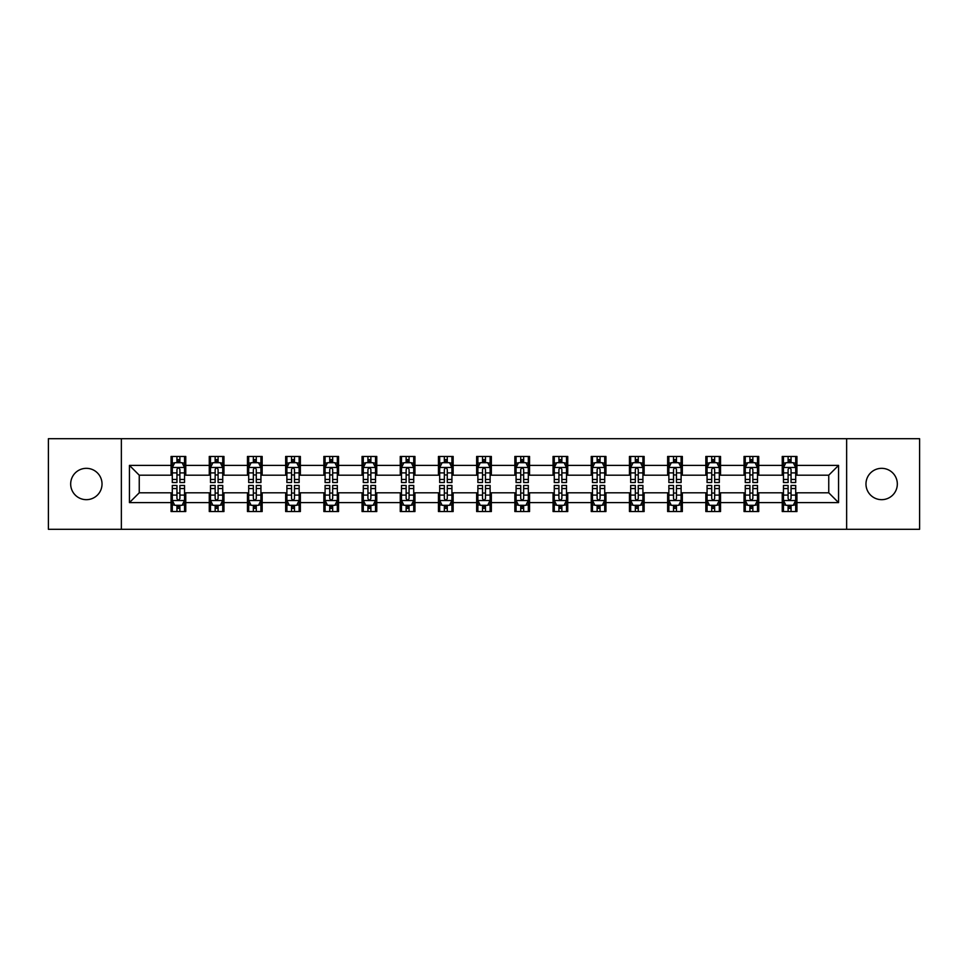 <?xml version="1.0" encoding="UTF-8"?>
<svg xmlns="http://www.w3.org/2000/svg" width="968" height="968" viewBox="0 0 968 968"><rect width="100%" height="100%" fill="white"/><g stroke="black" fill="none" stroke-linecap="round" stroke-linejoin="round"><path stroke-width="1.45" d="M881.642 468.33A15.669 15.669 0 0 0 865.973 484A15.669 15.669 0 0 0 881.642 499.669A15.669 15.669 0 0 0 897.324 484A15.669 15.669 0 0 0 881.642 468.33M86.358 468.33A15.669 15.669 0 0 0 70.676 484A15.669 15.669 0 0 0 86.358 499.669A15.669 15.669 0 0 0 102.027 484A15.669 15.669 0 0 0 86.358 468.33M846.637 529.302L919.6 529.302L919.6 438.698L846.637 438.698L846.637 529.302L121.363 529.302L121.363 438.698L48.4 438.698L48.4 529.302L121.363 529.302M846.637 438.698L121.363 438.698M796.93 465.39L796.93 456.448L782.241 456.448L782.241 465.39L758.73 465.39L758.73 456.448L744.041 456.448L744.041 465.39L720.531 465.39L720.531 456.448L705.841 456.448L705.841 465.39L682.331 465.39L682.331 456.448L667.642 456.448L667.642 465.39L644.131 465.39L644.131 456.448L629.442 456.448L629.442 465.39L605.944 465.39L605.944 456.448L591.242 456.448L591.242 465.39L567.744 465.39L567.744 456.448L553.055 456.448L553.055 465.39L529.544 465.39L529.544 456.448L514.855 456.448L514.855 465.39L491.345 465.39L491.345 456.448L476.655 456.448L476.655 465.39L453.145 465.39L453.145 456.448L438.456 456.448L438.456 465.39L414.945 465.39L414.945 456.448L400.256 456.448L400.256 465.39L376.758 465.39L376.758 456.448L362.056 456.448L362.056 465.39L338.558 465.39L338.558 456.448L323.869 456.448L323.869 465.39L300.358 465.39L300.358 456.448L285.669 456.448L285.669 465.39L262.159 465.39L262.159 456.448L247.469 456.448L247.469 465.39L223.959 465.39L223.959 456.448L209.269 456.448L209.269 465.39L185.759 465.39L185.759 456.448L171.07 456.448L171.07 465.39L129.446 465.39L129.446 502.61L139.247 492.809L171.07 492.809L171.07 511.552L185.759 511.552L185.759 492.809L209.269 492.809L209.269 511.552L223.959 511.552L223.959 492.809L247.469 492.809L247.469 511.552L262.159 511.552L262.159 492.809L285.669 492.809L285.669 511.552L300.358 511.552L300.358 492.809L323.869 492.809L323.869 511.552L338.558 511.552L338.558 492.809L362.056 492.809L362.056 511.552L376.758 511.552L376.758 492.809L400.256 492.809L400.256 511.552L414.945 511.552L414.945 492.809L438.456 492.809L438.456 511.552L453.145 511.552L453.145 492.809L476.655 492.809L476.655 511.552L491.345 511.552L491.345 492.809L514.855 492.809L514.855 511.552L529.544 511.552L529.544 492.809L553.055 492.809L553.055 511.552L567.744 511.552L567.744 492.809L591.242 492.809L591.242 511.552L605.944 511.552L605.944 492.809L629.442 492.809L629.442 511.552L644.131 511.552L644.131 492.809L667.642 492.809L667.642 511.552L682.331 511.552L682.331 492.809L705.841 492.809L705.841 511.552L720.531 511.552L720.531 492.809L744.041 492.809L744.041 511.552L758.73 511.552L758.73 492.809L782.241 492.809L782.241 511.552L796.93 511.552L796.93 492.809L828.753 492.809L828.753 475.191L796.93 475.191L796.93 465.39L838.554 465.39L838.554 502.61L796.93 502.61M782.241 502.61L758.73 502.61M744.041 502.61L720.531 502.61M705.841 502.61L682.331 502.61M667.642 502.61L644.131 502.61M629.442 502.61L605.944 502.61M591.242 502.61L567.744 502.61M553.055 502.61L529.544 502.61M514.855 502.61L491.345 502.61M476.655 502.61L453.145 502.61M438.456 502.61L414.945 502.61M400.256 502.61L376.758 502.61M362.056 502.61L338.558 502.61M323.869 502.61L300.358 502.61M285.669 502.61L262.159 502.61M247.469 502.61L223.959 502.61M209.269 502.61L185.759 502.61M171.07 502.61L129.446 502.61M782.241 465.39L782.241 475.191L758.73 475.191L758.73 465.39M744.041 465.39L744.041 475.191L720.531 475.191L720.531 465.39M705.841 465.39L705.841 475.191L682.331 475.191L682.331 465.39M667.642 465.39L667.642 475.191L644.131 475.191L644.131 465.39M629.442 465.39L629.442 475.191L605.944 475.191L605.944 465.39M591.242 465.39L591.242 475.191L567.744 475.191L567.744 465.39M553.055 465.39L553.055 475.191L529.544 475.191L529.544 465.39M514.855 465.39L514.855 475.191L491.345 475.191L491.345 465.39M476.655 465.39L476.655 475.191L453.145 475.191L453.145 465.39M438.456 465.39L438.456 475.191L414.945 475.191L414.945 465.39M400.256 465.39L400.256 475.191L376.758 475.191L376.758 465.39M362.056 465.39L362.056 475.191L338.558 475.191L338.558 465.39M323.869 465.39L323.869 475.191L300.358 475.191L300.358 465.39M285.669 465.39L285.669 475.191L262.159 475.191L262.159 465.39M247.469 465.39L247.469 475.191L223.959 475.191L223.959 465.39M209.269 465.39L209.269 475.191L185.759 475.191L185.759 465.39M171.07 465.39L171.07 475.191L139.247 475.191L129.446 465.39M139.247 475.191L139.247 492.809M838.554 502.61L828.753 492.809M828.753 475.191L838.554 465.39M171.07 462.571L172.292 462.571M176.95 462.571L179.891 462.571M184.537 462.571L185.759 462.571M171.07 474.937L172.292 474.937M176.95 474.937L179.891 474.937M184.537 474.937L185.759 474.937M171.07 493.063L172.292 493.063M176.95 493.063L179.891 493.063M184.537 493.063L185.759 493.063M171.07 505.429L172.292 505.429M176.95 505.429L179.891 505.429M184.537 505.429L185.759 505.429M209.269 493.063L210.492 493.063M215.15 493.063L218.09 493.063M222.737 493.063L223.959 493.063M209.269 505.429L210.492 505.429M215.15 505.429L218.09 505.429M222.737 505.429L223.959 505.429M209.269 462.571L210.492 462.571M215.15 462.571L218.09 462.571M222.737 462.571L223.959 462.571M209.269 474.937L210.492 474.937M215.15 474.937L218.09 474.937M222.737 474.937L223.959 474.937M247.469 493.063L248.691 493.063M253.35 493.063L256.278 493.063M260.937 493.063L262.159 493.063M247.469 505.429L248.691 505.429M253.35 505.429L256.278 505.429M260.937 505.429L262.159 505.429M247.469 462.571L248.691 462.571M253.35 462.571L256.278 462.571M260.937 462.571L262.159 462.571M247.469 474.937L248.691 474.937M253.35 474.937L256.278 474.937M260.937 474.937L262.159 474.937M285.669 493.063L286.891 493.063M291.537 493.063L294.478 493.063M299.136 493.063L300.358 493.063M285.669 505.429L286.891 505.429M291.537 505.429L294.478 505.429M299.136 505.429L300.358 505.429M285.669 462.571L286.891 462.571M291.537 462.571L294.478 462.571M299.136 462.571L300.358 462.571M285.669 474.937L286.891 474.937M291.537 474.937L294.478 474.937M299.136 474.937L300.358 474.937M323.869 493.063L325.091 493.063M329.737 493.063L332.677 493.063M337.336 493.063L338.558 493.063M323.869 505.429L325.091 505.429M329.737 505.429L332.677 505.429M337.336 505.429L338.558 505.429M323.869 462.571L325.091 462.571M329.737 462.571L332.677 462.571M337.336 462.571L338.558 462.571M323.869 474.937L325.091 474.937M329.737 474.937L332.677 474.937M337.336 474.937L338.558 474.937M362.056 493.063L363.29 493.063M367.937 493.063L370.877 493.063M375.524 493.063L376.758 493.063M362.056 505.429L363.29 505.429M367.937 505.429L370.877 505.429M375.524 505.429L376.758 505.429M362.056 462.571L363.29 462.571M367.937 462.571L370.877 462.571M375.524 462.571L376.758 462.571M362.056 474.937L363.29 474.937M367.937 474.937L370.877 474.937M375.524 474.937L376.758 474.937M400.256 493.063L401.478 493.063M406.136 493.063L409.077 493.063M413.723 493.063L414.945 493.063M400.256 505.429L401.478 505.429M406.136 505.429L409.077 505.429M413.723 505.429L414.945 505.429M400.256 462.571L401.478 462.571M406.136 462.571L409.077 462.571M413.723 462.571L414.945 462.571M400.256 474.937L401.478 474.937M406.136 474.937L409.077 474.937M413.723 474.937L414.945 474.937M438.456 493.063L439.678 493.063M444.336 493.063L447.276 493.063M451.923 493.063L453.145 493.063M438.456 505.429L439.678 505.429M444.336 505.429L447.276 505.429M451.923 505.429L453.145 505.429M438.456 462.571L439.678 462.571M444.336 462.571L447.276 462.571M451.923 462.571L453.145 462.571M438.456 474.937L439.678 474.937M444.336 474.937L447.276 474.937M451.923 474.937L453.145 474.937M476.655 493.063L477.877 493.063M482.536 493.063L485.464 493.063M490.123 493.063L491.345 493.063M476.655 505.429L477.877 505.429M482.536 505.429L485.464 505.429M490.123 505.429L491.345 505.429M476.655 462.571L477.877 462.571M482.536 462.571L485.464 462.571M490.123 462.571L491.345 462.571M476.655 474.937L477.877 474.937M482.536 474.937L485.464 474.937M490.123 474.937L491.345 474.937M514.855 493.063L516.077 493.063M520.724 493.063L523.664 493.063M528.322 493.063L529.544 493.063M514.855 505.429L516.077 505.429M520.724 505.429L523.664 505.429M528.322 505.429L529.544 505.429M514.855 462.571L516.077 462.571M520.724 462.571L523.664 462.571M528.322 462.571L529.544 462.571M514.855 474.937L516.077 474.937M520.724 474.937L523.664 474.937M528.322 474.937L529.544 474.937M553.055 493.063L554.277 493.063M558.923 493.063L561.864 493.063M566.522 493.063L567.744 493.063M553.055 505.429L554.277 505.429M558.923 505.429L561.864 505.429M566.522 505.429L567.744 505.429M553.055 462.571L554.277 462.571M558.923 462.571L561.864 462.571M566.522 462.571L567.744 462.571M553.055 474.937L554.277 474.937M558.923 474.937L561.864 474.937M566.522 474.937L567.744 474.937M591.242 493.063L592.476 493.063M597.123 493.063L600.063 493.063M604.71 493.063L605.944 493.063M591.242 505.429L592.476 505.429M597.123 505.429L600.063 505.429M604.71 505.429L605.944 505.429M591.242 462.571L592.476 462.571M597.123 462.571L600.063 462.571M604.71 462.571L605.944 462.571M591.242 474.937L592.476 474.937M597.123 474.937L600.063 474.937M604.71 474.937L605.944 474.937M629.442 493.063L630.664 493.063M635.323 493.063L638.263 493.063M642.909 493.063L644.131 493.063M629.442 505.429L630.664 505.429M635.323 505.429L638.263 505.429M642.909 505.429L644.131 505.429M629.442 462.571L630.664 462.571M635.323 462.571L638.263 462.571M642.909 462.571L644.131 462.571M629.442 474.937L630.664 474.937M635.323 474.937L638.263 474.937M642.909 474.937L644.131 474.937M667.642 493.063L668.864 493.063M673.522 493.063L676.463 493.063M681.109 493.063L682.331 493.063M667.642 505.429L668.864 505.429M673.522 505.429L676.463 505.429M681.109 505.429L682.331 505.429M667.642 462.571L668.864 462.571M673.522 462.571L676.463 462.571M681.109 462.571L682.331 462.571M667.642 474.937L668.864 474.937M673.522 474.937L676.463 474.937M681.109 474.937L682.331 474.937M705.841 493.063L707.063 493.063M711.722 493.063L714.65 493.063M719.309 493.063L720.531 493.063M705.841 505.429L707.063 505.429M711.722 505.429L714.65 505.429M719.309 505.429L720.531 505.429M705.841 462.571L707.063 462.571M711.722 462.571L714.65 462.571M719.309 462.571L720.531 462.571M705.841 474.937L707.063 474.937M711.722 474.937L714.65 474.937M719.309 474.937L720.531 474.937M744.041 493.063L745.263 493.063M749.91 493.063L752.85 493.063M757.508 493.063L758.73 493.063M744.041 505.429L745.263 505.429M749.91 505.429L752.85 505.429M757.508 505.429L758.73 505.429M744.041 462.571L745.263 462.571M749.91 462.571L752.85 462.571M757.508 462.571L758.73 462.571M744.041 474.937L745.263 474.937M749.91 474.937L752.85 474.937M757.508 474.937L758.73 474.937M782.241 493.063L783.463 493.063M788.109 493.063L791.05 493.063M795.708 493.063L796.93 493.063M782.241 505.429L783.463 505.429M788.109 505.429L791.05 505.429M795.708 505.429L796.93 505.429M782.241 462.571L783.463 462.571M788.109 462.571L791.05 462.571M795.708 462.571L796.93 462.571M782.241 474.937L783.463 474.937M788.109 474.937L791.05 474.937M795.708 474.937L796.93 474.937M179.891 459.643L176.95 459.643M184.537 479.462L179.891 479.462L179.891 482.536L184.537 482.536L184.537 467.592L182.093 462.692L174.748 462.692L172.292 467.592L172.292 482.536L176.95 482.536L176.95 479.462L172.292 479.462M172.292 467.592L172.292 456.448M184.537 467.592L184.537 456.448M176.95 462.692L176.95 456.448M179.891 456.448L179.891 462.692M179.891 479.462L179.891 469.432C178.911 467.544 177.93 467.544 176.95 469.432L176.95 479.462M176.95 508.357L179.891 508.357M172.292 488.537L176.95 488.537L176.95 485.464L172.292 485.464L172.292 500.408L174.748 505.308L182.093 505.308L184.537 500.408L184.537 485.464L179.891 485.464L179.891 488.537L184.537 488.537M184.537 500.408L184.537 511.552M172.292 500.408L172.292 511.552M179.891 505.308L179.891 511.552M176.95 511.552L176.95 505.308M176.95 488.537L176.95 498.568C177.93 500.456 178.911 500.456 179.891 498.568L179.891 488.537M218.09 459.643L215.15 459.643M222.737 479.462L218.09 479.462L218.09 482.536L222.737 482.536L222.737 467.592L220.293 462.692L212.948 462.692L210.492 467.592L210.492 482.536L215.15 482.536L215.15 479.462L210.492 479.462M210.492 467.592L210.492 456.448M222.737 467.592L222.737 456.448M215.15 462.692L215.15 456.448M218.09 456.448L218.09 462.692M218.09 479.462L218.09 469.432C217.11 467.544 216.13 467.544 215.15 469.432L215.15 479.462M256.278 459.643L253.35 459.643M260.937 479.462L256.278 479.462L256.278 482.536L260.937 482.536L260.937 467.592L258.492 462.692L251.136 462.692L248.691 467.592L248.691 482.536L253.35 482.536L253.35 479.462L248.691 479.462M248.691 467.592L248.691 456.448M260.937 467.592L260.937 456.448M253.35 462.692L253.35 456.448M256.278 456.448L256.278 462.692M256.278 479.462L256.278 469.432C255.31 467.544 254.33 467.544 253.35 469.432L253.35 479.462M215.15 508.357L218.09 508.357M210.492 488.537L215.15 488.537L215.15 485.464L210.492 485.464L210.492 500.408L212.948 505.308L220.293 505.308L222.737 500.408L222.737 485.464L218.09 485.464L218.09 488.537L222.737 488.537M222.737 500.408L222.737 511.552M210.492 500.408L210.492 511.552M218.09 505.308L218.09 511.552M215.15 511.552L215.15 505.308M215.15 488.537L215.15 498.568C216.13 500.456 217.11 500.456 218.09 498.568L218.09 488.537M253.35 508.357L256.278 508.357M248.691 488.537L253.35 488.537L253.35 485.464L248.691 485.464L248.691 500.408L251.136 505.308L258.492 505.308L260.937 500.408L260.937 485.464L256.278 485.464L256.278 488.537L260.937 488.537M260.937 500.408L260.937 511.552M248.691 500.408L248.691 511.552M256.278 505.308L256.278 511.552M253.35 511.552L253.35 505.308M253.35 488.537L253.35 498.568C254.318 500.456 255.298 500.456 256.278 498.568L256.278 488.537M294.478 459.643L291.537 459.643M299.136 479.462L294.478 479.462L294.478 482.536L299.136 482.536L299.136 467.592L296.68 462.692L289.335 462.692L286.891 467.592L286.891 482.536L291.537 482.536L291.537 479.462L286.891 479.462M286.891 467.592L286.891 456.448M299.136 467.592L299.136 456.448M291.537 462.692L291.537 456.448M294.478 456.448L294.478 462.692M294.478 479.462L294.478 469.432C293.498 467.544 292.517 467.544 291.537 469.432L291.537 479.462M332.677 459.643L329.737 459.643M337.336 479.462L332.677 479.462L332.677 482.536L337.336 482.536L337.336 467.592L334.88 462.692L327.535 462.692L325.091 467.592L325.091 482.536L329.737 482.536L329.737 479.462L325.091 479.462M325.091 467.592L325.091 456.448M337.336 467.592L337.336 456.448M329.737 462.692L329.737 456.448M332.677 456.448L332.677 462.692M332.677 479.462L332.677 469.432C331.697 467.544 330.717 467.544 329.737 469.432L329.737 479.462M370.877 459.643L367.937 459.643M375.524 479.462L370.877 479.462L370.877 482.536L375.524 482.536L375.524 467.592L373.079 462.692L365.735 462.692L363.29 467.592L363.29 482.536L367.937 482.536L367.937 479.462L363.29 479.462M363.29 467.592L363.29 456.448M375.524 467.592L375.524 456.448M367.937 462.692L367.937 456.448M370.877 456.448L370.877 462.692M370.877 479.462L370.877 469.432C369.897 467.544 368.917 467.544 367.937 469.432L367.937 479.462M291.537 508.357L294.478 508.357M286.891 488.537L291.537 488.537L291.537 485.464L286.891 485.464L286.891 500.408L289.335 505.308L296.68 505.308L299.136 500.408L299.136 485.464L294.478 485.464L294.478 488.537L299.136 488.537M299.136 500.408L299.136 511.552M286.891 500.408L286.891 511.552M294.478 505.308L294.478 511.552M291.537 511.552L291.537 505.308M291.537 488.537L291.537 498.568C292.517 500.456 293.498 500.456 294.478 498.568L294.478 488.537M329.737 508.357L332.677 508.357M325.091 488.537L329.737 488.537L329.737 485.464L325.091 485.464L325.091 500.408L327.535 505.308L334.88 505.308L337.336 500.408L337.336 485.464L332.677 485.464L332.677 488.537L337.336 488.537M337.336 500.408L337.336 511.552M325.091 500.408L325.091 511.552M332.677 505.308L332.677 511.552M329.737 511.552L329.737 505.308M329.737 488.537L329.737 498.568C330.717 500.456 331.697 500.456 332.677 498.568L332.677 488.537M367.937 508.357L370.877 508.357M363.29 488.537L367.937 488.537L367.937 485.464L363.29 485.464L363.29 500.408L365.735 505.308L373.079 505.308L375.524 500.408L375.524 485.464L370.877 485.464L370.877 488.537L375.524 488.537M375.524 500.408L375.524 511.552M363.29 500.408L363.29 511.552M370.877 505.308L370.877 511.552M367.937 511.552L367.937 505.308M367.937 488.537L367.937 498.568C368.917 500.456 369.897 500.456 370.877 498.568L370.877 488.537M409.077 459.643L406.136 459.643M413.723 479.462L409.077 479.462L409.077 482.536L413.723 482.536L413.723 467.592L411.279 462.692L403.934 462.692L401.478 467.592L401.478 482.536L406.136 482.536L406.136 479.462L401.478 479.462M401.478 467.592L401.478 456.448M413.723 467.592L413.723 456.448M406.136 462.692L406.136 456.448M409.077 456.448L409.077 462.692M409.077 479.462L409.077 469.432C408.097 467.544 407.117 467.544 406.136 469.432L406.136 479.462M406.136 508.357L409.077 508.357M401.478 488.537L406.136 488.537L406.136 485.464L401.478 485.464L401.478 500.408L403.934 505.308L411.279 505.308L413.723 500.408L413.723 485.464L409.077 485.464L409.077 488.537L413.723 488.537M413.723 500.408L413.723 511.552M401.478 500.408L401.478 511.552M409.077 505.308L409.077 511.552M406.136 511.552L406.136 505.308M406.136 488.537L406.136 498.568C407.117 500.456 408.097 500.456 409.077 498.568L409.077 488.537M447.276 459.643L444.336 459.643M451.923 479.462L447.276 479.462L447.276 482.536L451.923 482.536L451.923 467.592L449.479 462.692L442.134 462.692L439.678 467.592L439.678 482.536L444.336 482.536L444.336 479.462L439.678 479.462M439.678 467.592L439.678 456.448M451.923 467.592L451.923 456.448M444.336 462.692L444.336 456.448M447.276 456.448L447.276 462.692M447.276 479.462L447.276 469.432C446.296 467.544 445.316 467.544 444.336 469.432L444.336 479.462M444.336 508.357L447.276 508.357M439.678 488.537L444.336 488.537L444.336 485.464L439.678 485.464L439.678 500.408L442.134 505.308L449.479 505.308L451.923 500.408L451.923 485.464L447.276 485.464L447.276 488.537L451.923 488.537M451.923 500.408L451.923 511.552M439.678 500.408L439.678 511.552M447.276 505.308L447.276 511.552M444.336 511.552L444.336 505.308M444.336 488.537L444.336 498.568C445.316 500.456 446.296 500.456 447.276 498.568L447.276 488.537M485.464 459.643L482.536 459.643M490.123 479.462L485.464 479.462L485.464 482.536L490.123 482.536L490.123 467.592L487.678 462.692L480.322 462.692L477.877 467.592L477.877 482.536L482.536 482.536L482.536 479.462L477.877 479.462M477.877 467.592L477.877 456.448M490.123 467.592L490.123 456.448M482.536 462.692L482.536 456.448M485.464 456.448L485.464 462.692M485.464 479.462L485.464 469.432C484.496 467.544 483.516 467.544 482.536 469.432L482.536 479.462M482.536 508.357L485.464 508.357M477.877 488.537L482.536 488.537L482.536 485.464L477.877 485.464L477.877 500.408L480.322 505.308L487.678 505.308L490.123 500.408L490.123 485.464L485.464 485.464L485.464 488.537L490.123 488.537M490.123 500.408L490.123 511.552M477.877 500.408L477.877 511.552M485.464 505.308L485.464 511.552M482.536 511.552L482.536 505.308M482.536 488.537L482.536 498.568C483.504 500.456 484.484 500.456 485.464 498.568L485.464 488.537M523.664 459.643L520.724 459.643M528.322 479.462L523.664 479.462L523.664 482.536L528.322 482.536L528.322 467.592L525.866 462.692L518.521 462.692L516.077 467.592L516.077 482.536L520.724 482.536L520.724 479.462L516.077 479.462M516.077 467.592L516.077 456.448M528.322 467.592L528.322 456.448M520.724 462.692L520.724 456.448M523.664 456.448L523.664 462.692M523.664 479.462L523.664 469.432C522.684 467.544 521.704 467.544 520.724 469.432L520.724 479.462M520.724 508.357L523.664 508.357M516.077 488.537L520.724 488.537L520.724 485.464L516.077 485.464L516.077 500.408L518.521 505.308L525.866 505.308L528.322 500.408L528.322 485.464L523.664 485.464L523.664 488.537L528.322 488.537M528.322 500.408L528.322 511.552M516.077 500.408L516.077 511.552M523.664 505.308L523.664 511.552M520.724 511.552L520.724 505.308M520.724 488.537L520.724 498.568C521.704 500.456 522.684 500.456 523.664 498.568L523.664 488.537M561.864 459.643L558.923 459.643M566.522 479.462L561.864 479.462L561.864 482.536L566.522 482.536L566.522 467.592L564.066 462.692L556.721 462.692L554.277 467.592L554.277 482.536L558.923 482.536L558.923 479.462L554.277 479.462M554.277 467.592L554.277 456.448M566.522 467.592L566.522 456.448M558.923 462.692L558.923 456.448M561.864 456.448L561.864 462.692M561.864 479.462L561.864 469.432C560.883 467.544 559.903 467.544 558.923 469.432L558.923 479.462M558.923 508.357L561.864 508.357M554.277 488.537L558.923 488.537L558.923 485.464L554.277 485.464L554.277 500.408L556.721 505.308L564.066 505.308L566.522 500.408L566.522 485.464L561.864 485.464L561.864 488.537L566.522 488.537M566.522 500.408L566.522 511.552M554.277 500.408L554.277 511.552M561.864 505.308L561.864 511.552M558.923 511.552L558.923 505.308M558.923 488.537L558.923 498.568C559.903 500.456 560.883 500.456 561.864 498.568L561.864 488.537M600.063 459.643L597.123 459.643M604.71 479.462L600.063 479.462L600.063 482.536L604.71 482.536L604.71 467.592L602.265 462.692L594.921 462.692L592.476 467.592L592.476 482.536L597.123 482.536L597.123 479.462L592.476 479.462M592.476 467.592L592.476 456.448M604.71 467.592L604.71 456.448M597.123 462.692L597.123 456.448M600.063 456.448L600.063 462.692M600.063 479.462L600.063 469.432C599.083 467.544 598.103 467.544 597.123 469.432L597.123 479.462M597.123 508.357L600.063 508.357M592.476 488.537L597.123 488.537L597.123 485.464L592.476 485.464L592.476 500.408L594.921 505.308L602.265 505.308L604.71 500.408L604.71 485.464L600.063 485.464L600.063 488.537L604.71 488.537M604.71 500.408L604.71 511.552M592.476 500.408L592.476 511.552M600.063 505.308L600.063 511.552M597.123 511.552L597.123 505.308M597.123 488.537L597.123 498.568C598.103 500.456 599.083 500.456 600.063 498.568L600.063 488.537M638.263 459.643L635.323 459.643M642.909 479.462L638.263 479.462L638.263 482.536L642.909 482.536L642.909 467.592L640.465 462.692L633.12 462.692L630.664 467.592L630.664 482.536L635.323 482.536L635.323 479.462L630.664 479.462M630.664 467.592L630.664 456.448M642.909 467.592L642.909 456.448M635.323 462.692L635.323 456.448M638.263 456.448L638.263 462.692M638.263 479.462L638.263 469.432C637.283 467.544 636.303 467.544 635.323 469.432L635.323 479.462M635.323 508.357L638.263 508.357M630.664 488.537L635.323 488.537L635.323 485.464L630.664 485.464L630.664 500.408L633.12 505.308L640.465 505.308L642.909 500.408L642.909 485.464L638.263 485.464L638.263 488.537L642.909 488.537M642.909 500.408L642.909 511.552M630.664 500.408L630.664 511.552M638.263 505.308L638.263 511.552M635.323 511.552L635.323 505.308M635.323 488.537L635.323 498.568C636.303 500.456 637.283 500.456 638.263 498.568L638.263 488.537M676.463 459.643L673.522 459.643M681.109 479.462L676.463 479.462L676.463 482.536L681.109 482.536L681.109 467.592L678.665 462.692L671.32 462.692L668.864 467.592L668.864 482.536L673.522 482.536L673.522 479.462L668.864 479.462M668.864 467.592L668.864 456.448M681.109 467.592L681.109 456.448M673.522 462.692L673.522 456.448M676.463 456.448L676.463 462.692M676.463 479.462L676.463 469.432C675.482 467.544 674.502 467.544 673.522 469.432L673.522 479.462M673.522 508.357L676.463 508.357M668.864 488.537L673.522 488.537L673.522 485.464L668.864 485.464L668.864 500.408L671.32 505.308L678.665 505.308L681.109 500.408L681.109 485.464L676.463 485.464L676.463 488.537L681.109 488.537M681.109 500.408L681.109 511.552M668.864 500.408L668.864 511.552M676.463 505.308L676.463 511.552M673.522 511.552L673.522 505.308M673.522 488.537L673.522 498.568C674.502 500.456 675.482 500.456 676.463 498.568L676.463 488.537M714.65 459.643L711.722 459.643M719.309 479.462L714.65 479.462L714.65 482.536L719.309 482.536L719.309 467.592L716.865 462.692L709.508 462.692L707.063 467.592L707.063 482.536L711.722 482.536L711.722 479.462L707.063 479.462M707.063 467.592L707.063 456.448M719.309 467.592L719.309 456.448M711.722 462.692L711.722 456.448M714.65 456.448L714.65 462.692M714.65 479.462L714.65 469.432C713.682 467.544 712.702 467.544 711.722 469.432L711.722 479.462M711.722 508.357L714.65 508.357M707.063 488.537L711.722 488.537L711.722 485.464L707.063 485.464L707.063 500.408L709.508 505.308L716.865 505.308L719.309 500.408L719.309 485.464L714.65 485.464L714.65 488.537L719.309 488.537M719.309 500.408L719.309 511.552M707.063 500.408L707.063 511.552M714.65 505.308L714.65 511.552M711.722 511.552L711.722 505.308M711.722 488.537L711.722 498.568C712.69 500.456 713.67 500.456 714.65 498.568L714.65 488.537M752.85 459.643L749.91 459.643M757.508 479.462L752.85 479.462L752.85 482.536L757.508 482.536L757.508 467.592L755.052 462.692L747.707 462.692L745.263 467.592L745.263 482.536L749.91 482.536L749.91 479.462L745.263 479.462M745.263 467.592L745.263 456.448M757.508 467.592L757.508 456.448M749.91 462.692L749.91 456.448M752.85 456.448L752.85 462.692M752.85 479.462L752.85 469.432C751.87 467.544 750.89 467.544 749.91 469.432L749.91 479.462M749.91 508.357L752.85 508.357M745.263 488.537L749.91 488.537L749.91 485.464L745.263 485.464L745.263 500.408L747.707 505.308L755.052 505.308L757.508 500.408L757.508 485.464L752.85 485.464L752.85 488.537L757.508 488.537M757.508 500.408L757.508 511.552M745.263 500.408L745.263 511.552M752.85 505.308L752.85 511.552M749.91 511.552L749.91 505.308M749.91 488.537L749.91 498.568C750.89 500.456 751.87 500.456 752.85 498.568L752.85 488.537M791.05 459.643L788.109 459.643M795.708 479.462L791.05 479.462L791.05 482.536L795.708 482.536L795.708 467.592L793.252 462.692L785.907 462.692L783.463 467.592L783.463 482.536L788.109 482.536L788.109 479.462L783.463 479.462M783.463 467.592L783.463 456.448M795.708 467.592L795.708 456.448M788.109 462.692L788.109 456.448M791.05 456.448L791.05 462.692M791.05 479.462L791.05 469.432C790.07 467.544 789.089 467.544 788.109 469.432L788.109 479.462M788.109 508.357L791.05 508.357M783.463 488.537L788.109 488.537L788.109 485.464L783.463 485.464L783.463 500.408L785.907 505.308L793.252 505.308L795.708 500.408L795.708 485.464L791.05 485.464L791.05 488.537L795.708 488.537M795.708 500.408L795.708 511.552M783.463 500.408L783.463 511.552M791.05 505.308L791.05 511.552M788.109 511.552L788.109 505.308M788.109 488.537L788.109 498.568C789.089 500.456 790.07 500.456 791.05 498.568L791.05 488.537M184.477 467.471L172.364 467.471M172.292 462.994L174.603 462.994M182.238 462.994L184.537 462.994M176.95 472.892L172.292 472.892M184.537 472.892L179.891 472.892M179.891 461.191L176.95 461.191M172.364 500.529L184.477 500.529M184.537 505.006L182.238 505.006M174.603 505.006L172.292 505.006M179.891 495.108L184.537 495.108M172.292 495.108L176.95 495.108M176.95 506.809L179.891 506.809M222.676 467.471L210.552 467.471M210.492 462.994L212.803 462.994M220.438 462.994L222.737 462.994M215.15 472.892L210.492 472.892M222.737 472.892L218.09 472.892M218.09 461.191L215.15 461.191M260.876 467.471L248.752 467.471M248.691 462.994L250.99 462.994M258.637 462.994L260.937 462.994M253.35 472.892L248.691 472.892M260.937 472.892L256.278 472.892M256.278 461.191L253.35 461.191M210.552 500.529L222.676 500.529M222.737 505.006L220.438 505.006M212.803 505.006L210.492 505.006M218.09 495.108L222.737 495.108M210.492 495.108L215.15 495.108M215.15 506.809L218.09 506.809M248.752 500.529L260.876 500.529M260.937 505.006L258.637 505.006M250.99 505.006L248.691 505.006M256.278 495.108L260.937 495.108M248.691 495.108L253.35 495.108M253.35 506.809L256.278 506.809M299.076 467.471L286.952 467.471M286.891 462.994L289.19 462.994M296.837 462.994L299.136 462.994M291.537 472.892L286.891 472.892M299.136 472.892L294.478 472.892M294.478 461.191L291.537 461.191M337.275 467.471L325.151 467.471M325.091 462.994L327.39 462.994M335.025 462.994L337.336 462.994M329.737 472.892L325.091 472.892M337.336 472.892L332.677 472.892M332.677 461.191L329.737 461.191M375.463 467.471L363.351 467.471M363.29 462.994L365.589 462.994M373.224 462.994L375.524 462.994M367.937 472.892L363.29 472.892M375.524 472.892L370.877 472.892M370.877 461.191L367.937 461.191M286.952 500.529L299.076 500.529M299.136 505.006L296.837 505.006M289.19 505.006L286.891 505.006M294.478 495.108L299.136 495.108M286.891 495.108L291.537 495.108M291.537 506.809L294.478 506.809M325.151 500.529L337.275 500.529M337.336 505.006L335.025 505.006M327.39 505.006L325.091 505.006M332.677 495.108L337.336 495.108M325.091 495.108L329.737 495.108M329.737 506.809L332.677 506.809M363.351 500.529L375.463 500.529M375.524 505.006L373.224 505.006M365.589 505.006L363.29 505.006M370.877 495.108L375.524 495.108M363.29 495.108L367.937 495.108M367.937 506.809L370.877 506.809M413.663 467.471L401.538 467.471M401.478 462.994L403.789 462.994M411.424 462.994L413.723 462.994M406.136 472.892L401.478 472.892M413.723 472.892L409.077 472.892M409.077 461.191L406.136 461.191M401.538 500.529L413.663 500.529M413.723 505.006L411.424 505.006M403.789 505.006L401.478 505.006M409.077 495.108L413.723 495.108M401.478 495.108L406.136 495.108M406.136 506.809L409.077 506.809M451.862 467.471L439.738 467.471M439.678 462.994L441.977 462.994M449.624 462.994L451.923 462.994M444.336 472.892L439.678 472.892M451.923 472.892L447.276 472.892M447.276 461.191L444.336 461.191M439.738 500.529L451.862 500.529M451.923 505.006L449.624 505.006M441.977 505.006L439.678 505.006M447.276 495.108L451.923 495.108M439.678 495.108L444.336 495.108M444.336 506.809L447.276 506.809M490.062 467.471L477.938 467.471M477.877 462.994L480.176 462.994M487.824 462.994L490.123 462.994M482.536 472.892L477.877 472.892M490.123 472.892L485.464 472.892M485.464 461.191L482.536 461.191M477.938 500.529L490.062 500.529M490.123 505.006L487.824 505.006M480.176 505.006L477.877 505.006M485.464 495.108L490.123 495.108M477.877 495.108L482.536 495.108M482.536 506.809L485.464 506.809M528.262 467.471L516.138 467.471M516.077 462.994L518.376 462.994M526.023 462.994L528.322 462.994M520.724 472.892L516.077 472.892M528.322 472.892L523.664 472.892M523.664 461.191L520.724 461.191M516.138 500.529L528.262 500.529M528.322 505.006L526.023 505.006M518.376 505.006L516.077 505.006M523.664 495.108L528.322 495.108M516.077 495.108L520.724 495.108M520.724 506.809L523.664 506.809M566.462 467.471L554.337 467.471M554.277 462.994L556.576 462.994M564.211 462.994L566.522 462.994M558.923 472.892L554.277 472.892M566.522 472.892L561.864 472.892M561.864 461.191L558.923 461.191M554.337 500.529L566.462 500.529M566.522 505.006L564.211 505.006M556.576 505.006L554.277 505.006M561.864 495.108L566.522 495.108M554.277 495.108L558.923 495.108M558.923 506.809L561.864 506.809M604.649 467.471L592.537 467.471M592.476 462.994L594.775 462.994M602.411 462.994L604.71 462.994M597.123 472.892L592.476 472.892M604.71 472.892L600.063 472.892M600.063 461.191L597.123 461.191M592.537 500.529L604.649 500.529M604.71 505.006L602.411 505.006M594.775 505.006L592.476 505.006M600.063 495.108L604.71 495.108M592.476 495.108L597.123 495.108M597.123 506.809L600.063 506.809M642.849 467.471L630.725 467.471M630.664 462.994L632.975 462.994M640.61 462.994L642.909 462.994M635.323 472.892L630.664 472.892M642.909 472.892L638.263 472.892M638.263 461.191L635.323 461.191M630.725 500.529L642.849 500.529M642.909 505.006L640.61 505.006M632.975 505.006L630.664 505.006M638.263 495.108L642.909 495.108M630.664 495.108L635.323 495.108M635.323 506.809L638.263 506.809M681.048 467.471L668.924 467.471M668.864 462.994L671.163 462.994M678.81 462.994L681.109 462.994M673.522 472.892L668.864 472.892M681.109 472.892L676.463 472.892M676.463 461.191L673.522 461.191M668.924 500.529L681.048 500.529M681.109 505.006L678.81 505.006M671.163 505.006L668.864 505.006M676.463 495.108L681.109 495.108M668.864 495.108L673.522 495.108M673.522 506.809L676.463 506.809M719.248 467.471L707.124 467.471M707.063 462.994L709.362 462.994M717.01 462.994L719.309 462.994M711.722 472.892L707.063 472.892M719.309 472.892L714.65 472.892M714.65 461.191L711.722 461.191M707.124 500.529L719.248 500.529M719.309 505.006L717.01 505.006M709.362 505.006L707.063 505.006M714.65 495.108L719.309 495.108M707.063 495.108L711.722 495.108M711.722 506.809L714.65 506.809M757.448 467.471L745.324 467.471M745.263 462.994L747.562 462.994M755.197 462.994L757.508 462.994M749.91 472.892L745.263 472.892M757.508 472.892L752.85 472.892M752.85 461.191L749.91 461.191M745.324 500.529L757.448 500.529M757.508 505.006L755.197 505.006M747.562 505.006L745.263 505.006M752.85 495.108L757.508 495.108M745.263 495.108L749.91 495.108M749.91 506.809L752.85 506.809M795.635 467.471L783.523 467.471M783.463 462.994L785.762 462.994M793.397 462.994L795.708 462.994M788.109 472.892L783.463 472.892M795.708 472.892L791.05 472.892M791.05 461.191L788.109 461.191M783.523 500.529L795.635 500.529M795.708 505.006L793.397 505.006M785.762 505.006L783.463 505.006M791.05 495.108L795.708 495.108M783.463 495.108L788.109 495.108M788.109 506.809L791.05 506.809"/></g></svg>
